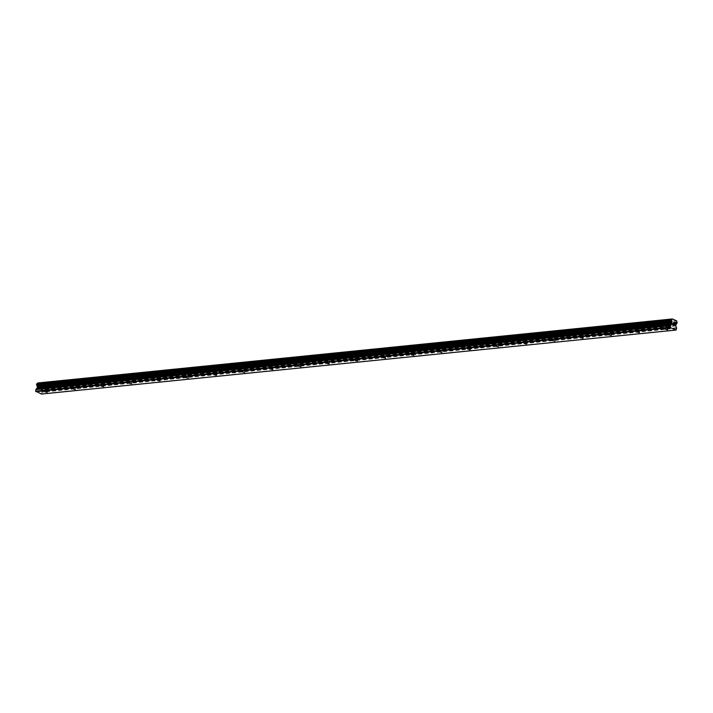 <?xml version="1.0" encoding="UTF-8"?>
<svg xmlns="http://www.w3.org/2000/svg" width="713" height="713" viewBox="0 0 713 713"><rect width="100%" height="100%" fill="white"/><g stroke="black" fill="none" stroke-linecap="round" stroke-linejoin="round"><path stroke-width="0.53" stroke-dasharray="3.56 2.67" d="M45.587 385.92L47.914 386.491L45.587 385.92M48.475 383.763A2.362 0.597 -172.4 0 0 49.277 383.425A2.362 0.597 -172.4 0 0 47.94 382.694A2.362 0.597 -172.4 0 0 45.391 382.462A2.362 0.597 -172.4 0 0 44.598 382.801A2.362 0.597 -172.4 0 0 45.926 383.532A2.362 0.597 -172.4 0 0 48.475 383.763A2.362 0.597 -172.4 0 0 49.277 383.416A2.362 0.597 -172.4 0 0 47.94 382.685A2.362 0.597 -172.4 0 0 45.391 382.462A2.362 0.597 -172.4 0 0 44.598 382.792A2.362 0.597 -172.4 0 0 45.935 383.532A2.362 0.597 -172.4 0 0 48.475 383.754M73.787 383.077L76.113 383.647L73.787 383.077M76.683 380.92A2.362 0.597 -172.4 0 0 77.476 380.582A2.362 0.597 -172.4 0 0 76.139 379.851A2.362 0.597 -172.4 0 0 73.599 379.619A2.362 0.597 -172.4 0 0 72.797 379.958A2.362 0.597 -172.4 0 0 74.134 380.689A2.362 0.597 -172.4 0 0 76.683 380.92A2.362 0.597 -172.4 0 0 77.476 380.573A2.362 0.597 -172.4 0 0 76.139 379.842A2.362 0.597 -172.4 0 0 73.599 379.619A2.362 0.597 -172.4 0 0 72.797 379.949A2.362 0.597 -172.4 0 0 74.134 380.68A2.362 0.597 -172.4 0 0 76.683 380.911M101.995 380.234L104.321 380.804L101.995 380.234M104.882 378.068A2.362 0.597 -172.4 0 0 105.684 377.738A2.362 0.597 -172.4 0 0 104.348 377.008A2.362 0.597 -172.4 0 0 101.799 376.776A2.362 0.597 -172.4 0 0 101.005 377.115A2.362 0.597 -172.4 0 0 102.342 377.845A2.362 0.597 -172.4 0 0 104.882 378.068A2.362 0.597 -172.4 0 0 105.684 377.73A2.362 0.597 -172.4 0 0 104.348 376.999A2.362 0.597 -172.4 0 0 101.799 376.776A2.362 0.597 -172.4 0 0 101.005 377.106A2.362 0.597 -172.4 0 0 102.342 377.837A2.362 0.597 -172.4 0 0 104.882 378.068M130.194 377.382L132.529 377.961L130.194 377.382M133.09 375.225A2.362 0.597 -172.4 0 0 133.884 374.895A2.362 0.597 -172.4 0 0 132.547 374.165A2.362 0.597 -172.4 0 0 130.007 373.933A2.362 0.597 -172.4 0 0 129.205 374.272A2.362 0.597 -172.4 0 0 130.541 375.002A2.362 0.597 -172.4 0 0 133.09 375.225A2.362 0.597 -172.4 0 0 133.892 374.886A2.362 0.597 -172.4 0 0 132.556 374.156A2.362 0.597 -172.4 0 0 130.007 373.924A2.362 0.597 -172.4 0 0 129.205 374.263A2.362 0.597 -172.4 0 0 130.541 374.993A2.362 0.597 -172.4 0 0 133.09 375.225M158.402 374.539L160.728 375.118L158.402 374.539M161.29 372.382A2.362 0.597 -172.4 0 0 162.092 372.052A2.362 0.597 -172.4 0 0 160.755 371.313A2.362 0.597 -172.4 0 0 158.215 371.09A2.362 0.597 -172.4 0 0 157.413 371.428A2.362 0.597 -172.4 0 0 158.749 372.159A2.362 0.597 -172.4 0 0 161.29 372.382A2.362 0.597 -172.4 0 0 162.092 372.043A2.362 0.597 -172.4 0 0 160.755 371.313A2.362 0.597 -172.4 0 0 158.215 371.081A2.362 0.597 -172.4 0 0 157.413 371.42A2.362 0.597 -172.4 0 0 158.749 372.15A2.362 0.597 -172.4 0 0 161.29 372.382M186.601 371.696L188.936 372.275L186.601 371.696M189.498 369.539A2.362 0.597 -172.4 0 0 190.3 369.209A2.362 0.597 -172.4 0 0 188.963 368.469A2.362 0.597 -172.4 0 0 186.414 368.247A2.362 0.597 -172.4 0 0 185.612 368.576A2.362 0.597 -172.4 0 0 186.949 369.316A2.362 0.597 -172.4 0 0 189.498 369.539M189.498 369.53A2.362 0.597 -172.4 0 0 190.3 369.2A2.362 0.597 -172.4 0 0 188.963 368.469A2.362 0.597 -172.4 0 0 186.414 368.238A2.362 0.597 -172.4 0 0 185.621 368.576A2.362 0.597 -172.4 0 0 186.949 369.307A2.362 0.597 -172.4 0 0 189.498 369.53M214.809 368.853L217.135 369.432L214.809 368.853M217.706 366.696A2.362 0.597 -172.4 0 0 218.499 366.357A2.362 0.597 -172.4 0 0 217.162 365.626A2.362 0.597 -172.4 0 0 214.622 365.404A2.362 0.597 -172.4 0 0 213.82 365.733A2.362 0.597 -172.4 0 0 215.157 366.473A2.362 0.597 -172.4 0 0 217.706 366.696A2.362 0.597 -172.4 0 0 218.499 366.357A2.362 0.597 -172.4 0 0 217.162 365.626A2.362 0.597 -172.4 0 0 214.622 365.395A2.362 0.597 -172.4 0 0 213.82 365.733A2.362 0.597 -172.4 0 0 215.157 366.464A2.362 0.597 -172.4 0 0 217.706 366.687M243.017 366.01L245.343 366.589L243.017 366.01M245.905 363.853A2.362 0.597 -172.4 0 0 246.707 363.514A2.362 0.597 -172.4 0 0 245.37 362.783A2.362 0.597 -172.4 0 0 242.821 362.56A2.362 0.597 -172.4 0 0 242.028 362.89A2.362 0.597 -172.4 0 0 243.365 363.621A2.362 0.597 -172.4 0 0 245.905 363.853A2.362 0.597 -172.4 0 0 246.707 363.514A2.362 0.597 -172.4 0 0 245.37 362.774A2.362 0.597 -172.4 0 0 242.821 362.552A2.362 0.597 -172.4 0 0 242.028 362.89A2.362 0.597 -172.4 0 0 243.365 363.621A2.362 0.597 -172.4 0 0 245.905 363.844M271.216 363.167L273.551 363.737L271.216 363.167M274.113 361.01A2.362 0.597 -172.4 0 0 274.906 360.671A2.362 0.597 -172.4 0 0 273.569 359.94A2.362 0.597 -172.4 0 0 271.029 359.717A2.362 0.597 -172.4 0 0 270.227 360.047A2.362 0.597 -172.4 0 0 271.564 360.778A2.362 0.597 -172.4 0 0 274.113 361.01A2.362 0.597 -172.4 0 0 274.906 360.662A2.362 0.597 -172.4 0 0 273.578 359.931A2.362 0.597 -172.4 0 0 271.029 359.709A2.362 0.597 -172.4 0 0 270.227 360.038A2.362 0.597 -172.4 0 0 271.564 360.778A2.362 0.597 -172.4 0 0 274.113 361.001M299.424 360.323L301.751 360.894L299.424 360.323M302.312 358.167A2.362 0.597 -172.4 0 0 303.114 357.828A2.362 0.597 -172.4 0 0 301.777 357.097A2.362 0.597 -172.4 0 0 299.228 356.865A2.362 0.597 -172.4 0 0 298.435 357.204A2.362 0.597 -172.4 0 0 299.772 357.935A2.362 0.597 -172.4 0 0 302.312 358.167A2.362 0.597 -172.4 0 0 303.114 357.819A2.362 0.597 -172.4 0 0 301.777 357.088A2.362 0.597 -172.4 0 0 299.237 356.865A2.362 0.597 -172.4 0 0 298.435 357.195A2.362 0.597 -172.4 0 0 299.772 357.935A2.362 0.597 -172.4 0 0 302.312 358.158M327.624 357.48L329.959 358.051L327.624 357.48M330.52 355.315A2.362 0.597 -172.4 0 0 331.322 354.985A2.362 0.597 -172.4 0 0 329.985 354.254A2.362 0.597 -172.4 0 0 327.436 354.022A2.362 0.597 -172.4 0 0 326.634 354.361A2.362 0.597 -172.4 0 0 327.971 355.092A2.362 0.597 -172.4 0 0 330.52 355.315A2.362 0.597 -172.4 0 0 331.322 354.976A2.362 0.597 -172.4 0 0 329.985 354.245A2.362 0.597 -172.4 0 0 327.436 354.022A2.362 0.597 -172.4 0 0 326.634 354.352A2.362 0.597 -172.4 0 0 327.971 355.083A2.362 0.597 -172.4 0 0 330.52 355.315M355.832 354.637L358.158 355.208L355.832 354.637M358.719 352.472A2.362 0.597 -172.4 0 0 359.521 352.142A2.362 0.597 -172.4 0 0 358.184 351.411A2.362 0.597 -172.4 0 0 355.644 351.179A2.362 0.597 -172.4 0 0 354.842 351.518A2.362 0.597 -172.4 0 0 356.179 352.249A2.362 0.597 -172.4 0 0 358.719 352.472A2.362 0.597 -172.4 0 0 359.521 352.133A2.362 0.597 -172.4 0 0 358.184 351.402A2.362 0.597 -172.4 0 0 355.644 351.179A2.362 0.597 -172.4 0 0 354.842 351.509A2.362 0.597 -172.4 0 0 356.179 352.24A2.362 0.597 -172.4 0 0 358.728 352.472M384.04 351.785L386.366 352.365L384.04 351.785M386.927 349.628A2.362 0.597 -172.4 0 0 387.729 349.299A2.362 0.597 -172.4 0 0 386.393 348.568A2.362 0.597 -172.4 0 0 383.844 348.336A2.362 0.597 -172.4 0 0 383.05 348.675A2.362 0.597 -172.4 0 0 384.378 349.406A2.362 0.597 -172.4 0 0 386.927 349.628A2.362 0.597 -172.4 0 0 387.729 349.29A2.362 0.597 -172.4 0 0 386.393 348.559A2.362 0.597 -172.4 0 0 383.844 348.327A2.362 0.597 -172.4 0 0 383.05 348.666A2.362 0.597 -172.4 0 0 384.387 349.397A2.362 0.597 -172.4 0 0 386.927 349.628M412.239 348.942L414.565 349.522L412.239 348.942M415.135 346.785A2.362 0.597 -172.4 0 0 415.929 346.456A2.362 0.597 -172.4 0 0 414.592 345.716A2.362 0.597 -172.4 0 0 412.052 345.493A2.362 0.597 -172.4 0 0 411.249 345.832A2.362 0.597 -172.4 0 0 412.586 346.563A2.362 0.597 -172.4 0 0 415.135 346.785A2.362 0.597 -172.4 0 0 415.929 346.447A2.362 0.597 -172.4 0 0 414.592 345.716A2.362 0.597 -172.4 0 0 412.052 345.484A2.362 0.597 -172.4 0 0 411.249 345.823A2.362 0.597 -172.4 0 0 412.586 346.554A2.362 0.597 -172.4 0 0 415.135 346.776M440.447 346.099L442.773 346.678L440.447 346.099M443.334 343.942A2.362 0.597 -172.4 0 0 444.137 343.604A2.362 0.597 -172.4 0 0 442.8 342.873A2.362 0.597 -172.4 0 0 440.251 342.65A2.362 0.597 -172.4 0 0 439.458 342.98A2.362 0.597 -172.4 0 0 440.794 343.719A2.362 0.597 -172.4 0 0 443.334 343.942A2.362 0.597 -172.4 0 0 444.137 343.604A2.362 0.597 -172.4 0 0 442.8 342.873A2.362 0.597 -172.4 0 0 440.251 342.641A2.362 0.597 -172.4 0 0 439.458 342.98A2.362 0.597 -172.4 0 0 440.794 343.711A2.362 0.597 -172.4 0 0 443.334 343.933M468.646 343.256L470.981 343.835L468.646 343.256M471.543 341.099A2.362 0.597 -172.4 0 0 472.336 340.761A2.362 0.597 -172.4 0 0 471.008 340.03A2.362 0.597 -172.4 0 0 468.459 339.807A2.362 0.597 -172.4 0 0 467.657 340.137A2.362 0.597 -172.4 0 0 468.994 340.876A2.362 0.597 -172.4 0 0 471.543 341.099A2.362 0.597 -172.4 0 0 472.345 340.761A2.362 0.597 -172.4 0 0 471.008 340.021A2.362 0.597 -172.4 0 0 468.459 339.798A2.362 0.597 -172.4 0 0 467.657 340.137A2.362 0.597 -172.4 0 0 468.994 340.867A2.362 0.597 -172.4 0 0 471.543 341.09M496.854 340.413L499.18 340.992L496.854 340.413M499.742 338.256A2.362 0.597 -172.4 0 0 500.544 337.917A2.362 0.597 -172.4 0 0 499.207 337.187A2.362 0.597 -172.4 0 0 496.667 336.964A2.362 0.597 -172.4 0 0 495.865 337.294A2.362 0.597 -172.4 0 0 497.202 338.024A2.362 0.597 -172.4 0 0 499.742 338.256M499.742 338.247A2.362 0.597 -172.4 0 0 500.544 337.917A2.362 0.597 -172.4 0 0 499.207 337.178A2.362 0.597 -172.4 0 0 496.667 336.955A2.362 0.597 -172.4 0 0 495.865 337.294A2.362 0.597 -172.4 0 0 497.202 338.024A2.362 0.597 -172.4 0 0 499.742 338.247M525.062 337.57L527.388 338.14L525.062 337.57M527.95 335.413A2.362 0.597 -172.4 0 0 528.752 335.074A2.362 0.597 -172.4 0 0 527.415 334.344A2.362 0.597 -172.4 0 0 524.866 334.121A2.362 0.597 -172.4 0 0 524.073 334.45A2.362 0.597 -172.4 0 0 525.401 335.181A2.362 0.597 -172.4 0 0 527.95 335.413A2.362 0.597 -172.4 0 0 528.752 335.065A2.362 0.597 -172.4 0 0 527.415 334.335A2.362 0.597 -172.4 0 0 524.866 334.112A2.362 0.597 -172.4 0 0 524.073 334.442A2.362 0.597 -172.4 0 0 525.41 335.181A2.362 0.597 -172.4 0 0 527.95 335.404M553.261 334.727L555.587 335.297L553.261 334.727M556.158 332.57A2.362 0.597 -172.4 0 0 556.951 332.231A2.362 0.597 -172.4 0 0 555.614 331.5A2.362 0.597 -172.4 0 0 553.074 331.269A2.362 0.597 -172.4 0 0 552.272 331.607A2.362 0.597 -172.4 0 0 553.609 332.338A2.362 0.597 -172.4 0 0 556.158 332.57A2.362 0.597 -172.4 0 0 556.951 332.222A2.362 0.597 -172.4 0 0 555.614 331.492A2.362 0.597 -172.4 0 0 553.074 331.269A2.362 0.597 -172.4 0 0 552.272 331.598A2.362 0.597 -172.4 0 0 553.609 332.338A2.362 0.597 -172.4 0 0 556.158 332.561M581.469 331.884L583.795 332.454L581.469 331.884M584.357 329.718A2.362 0.597 -172.4 0 0 585.159 329.388A2.362 0.597 -172.4 0 0 583.822 328.657A2.362 0.597 -172.4 0 0 581.273 328.426A2.362 0.597 -172.4 0 0 580.48 328.764A2.362 0.597 -172.4 0 0 581.817 329.495A2.362 0.597 -172.4 0 0 584.357 329.718A2.362 0.597 -172.4 0 0 585.159 329.379A2.362 0.597 -172.4 0 0 583.822 328.648A2.362 0.597 -172.4 0 0 581.273 328.426A2.362 0.597 -172.4 0 0 580.48 328.755A2.362 0.597 -172.4 0 0 581.817 329.486A2.362 0.597 -172.4 0 0 584.357 329.718M609.668 329.032L612.004 329.611L609.668 329.032M612.565 326.875A2.362 0.597 -172.4 0 0 613.358 326.545A2.362 0.597 -172.4 0 0 612.021 325.814A2.362 0.597 -172.4 0 0 609.481 325.583A2.362 0.597 -172.4 0 0 608.679 325.921A2.362 0.597 -172.4 0 0 610.016 326.652A2.362 0.597 -172.4 0 0 612.565 326.875A2.362 0.597 -172.4 0 0 613.358 326.536A2.362 0.597 -172.4 0 0 612.03 325.805A2.362 0.597 -172.4 0 0 609.481 325.583A2.362 0.597 -172.4 0 0 608.679 325.912A2.362 0.597 -172.4 0 0 610.016 326.643A2.362 0.597 -172.4 0 0 612.565 326.875M637.877 326.189L640.203 326.768L637.877 326.189M640.764 324.032A2.362 0.597 -172.4 0 0 641.566 323.702A2.362 0.597 -172.4 0 0 640.229 322.962A2.362 0.597 -172.4 0 0 637.689 322.739A2.362 0.597 -172.4 0 0 636.887 323.078A2.362 0.597 -172.4 0 0 638.224 323.809A2.362 0.597 -172.4 0 0 640.764 324.032A2.362 0.597 -172.4 0 0 641.566 323.693A2.362 0.597 -172.4 0 0 640.229 322.962A2.362 0.597 -172.4 0 0 637.689 322.731A2.362 0.597 -172.4 0 0 636.887 323.069A2.362 0.597 -172.4 0 0 638.224 323.8A2.362 0.597 -172.4 0 0 640.764 324.032M666.076 323.346L668.411 323.925L666.076 323.346M668.972 321.189A2.362 0.597 -172.4 0 0 669.774 320.859A2.362 0.597 -172.4 0 0 668.438 320.119A2.362 0.597 -172.4 0 0 665.889 319.896A2.362 0.597 -172.4 0 0 665.086 320.235A2.362 0.597 -172.4 0 0 666.423 320.966A2.362 0.597 -172.4 0 0 668.972 321.189M668.972 321.18A2.362 0.597 -172.4 0 0 669.774 320.85A2.362 0.597 -172.4 0 0 668.438 320.119A2.362 0.597 -172.4 0 0 665.889 319.887A2.362 0.597 -172.4 0 0 665.095 320.226A2.362 0.597 -172.4 0 0 666.423 320.957A2.362 0.597 -172.4 0 0 668.972 321.18M665.461 323.087A2.362 0.597 7.6 0 1 668.01 323.319A2.362 0.597 7.6 0 1 669.347 324.05A2.362 0.597 7.6 0 1 668.544 324.379A2.362 0.597 7.6 0 1 666.004 324.157A2.362 0.597 7.6 0 1 664.668 323.426A2.362 0.597 7.6 0 1 665.461 323.087M665.853 320.199A2.362 0.597 7.6 0 1 668.393 320.422A2.362 0.597 7.6 0 1 669.73 321.153A2.362 0.597 7.6 0 1 668.928 321.492A2.362 0.597 7.6 0 1 666.388 321.269A2.362 0.597 7.6 0 1 665.051 320.529A2.362 0.597 7.6 0 1 665.853 320.199M637.262 325.93A2.362 0.597 7.6 0 1 639.802 326.162A2.362 0.597 7.6 0 1 641.139 326.893A2.362 0.597 7.6 0 1 640.345 327.231A2.362 0.597 7.6 0 1 637.796 327A2.362 0.597 7.6 0 1 636.459 326.269A2.362 0.597 7.6 0 1 637.262 325.93M637.645 323.042A2.362 0.597 7.6 0 1 640.194 323.265A2.362 0.597 7.6 0 1 641.522 324.005A2.362 0.597 7.6 0 1 640.729 324.335A2.362 0.597 7.6 0 1 638.18 324.112A2.362 0.597 7.6 0 1 636.843 323.372A2.362 0.597 7.6 0 1 637.645 323.042M609.054 328.773A2.362 0.597 7.6 0 1 611.602 329.005A2.362 0.597 7.6 0 1 612.939 329.736A2.362 0.597 7.6 0 1 612.137 330.074A2.362 0.597 7.6 0 1 609.588 329.843A2.362 0.597 7.6 0 1 608.251 329.112A2.362 0.597 7.6 0 1 609.054 328.773M609.437 325.886A2.362 0.597 7.6 0 1 611.986 326.108A2.362 0.597 7.6 0 1 613.323 326.848A2.362 0.597 7.6 0 1 612.52 327.178A2.362 0.597 7.6 0 1 609.98 326.955A2.362 0.597 7.6 0 1 608.644 326.224A2.362 0.597 7.6 0 1 609.437 325.886M580.854 331.625A2.362 0.597 7.6 0 1 583.394 331.848A2.362 0.597 7.6 0 1 584.731 332.579A2.362 0.597 7.6 0 1 583.929 332.918A2.362 0.597 7.6 0 1 581.389 332.686A2.362 0.597 7.6 0 1 580.052 331.955A2.362 0.597 7.6 0 1 580.854 331.625M581.238 328.729A2.362 0.597 7.6 0 1 583.778 328.96A2.362 0.597 7.6 0 1 585.115 329.691A2.362 0.597 7.6 0 1 584.321 330.021A2.362 0.597 7.6 0 1 581.772 329.798A2.362 0.597 7.6 0 1 580.435 329.067A2.362 0.597 7.6 0 1 581.238 328.729M552.646 334.468A2.362 0.597 7.6 0 1 555.186 334.691A2.362 0.597 7.6 0 1 556.523 335.422A2.362 0.597 7.6 0 1 555.73 335.761A2.362 0.597 7.6 0 1 553.181 335.529A2.362 0.597 7.6 0 1 551.844 334.798A2.362 0.597 7.6 0 1 552.646 334.468M553.03 331.572A2.362 0.597 7.6 0 1 555.579 331.803A2.362 0.597 7.6 0 1 556.915 332.534A2.362 0.597 7.6 0 1 556.113 332.864A2.362 0.597 7.6 0 1 553.564 332.641A2.362 0.597 7.6 0 1 552.236 331.91A2.362 0.597 7.6 0 1 553.03 331.572M524.438 337.311A2.362 0.597 7.6 0 1 526.987 337.534A2.362 0.597 7.6 0 1 528.324 338.265A2.362 0.597 7.6 0 1 527.522 338.604A2.362 0.597 7.6 0 1 524.982 338.381A2.362 0.597 7.6 0 1 523.645 337.641A2.362 0.597 7.6 0 1 524.438 337.311M524.83 334.415A2.362 0.597 7.6 0 1 527.37 334.647A2.362 0.597 7.6 0 1 528.707 335.377A2.362 0.597 7.6 0 1 527.905 335.716A2.362 0.597 7.6 0 1 525.365 335.484A2.362 0.597 7.6 0 1 524.028 334.754A2.362 0.597 7.6 0 1 524.83 334.415M496.239 340.154A2.362 0.597 7.6 0 1 498.779 340.377A2.362 0.597 7.6 0 1 500.116 341.117A2.362 0.597 7.6 0 1 499.323 341.447A2.362 0.597 7.6 0 1 496.774 341.224A2.362 0.597 7.6 0 1 495.437 340.484A2.362 0.597 7.6 0 1 496.239 340.154M496.622 337.267A2.362 0.597 7.6 0 1 499.171 337.49A2.362 0.597 7.6 0 1 500.508 338.22A2.362 0.597 7.6 0 1 499.706 338.559A2.362 0.597 7.6 0 1 497.157 338.327A2.362 0.597 7.6 0 1 495.82 337.597A2.362 0.597 7.6 0 1 496.622 337.267M468.031 342.998A2.362 0.597 7.6 0 1 470.58 343.22A2.362 0.597 7.6 0 1 471.917 343.96A2.362 0.597 7.6 0 1 471.115 344.29A2.362 0.597 7.6 0 1 468.566 344.067A2.362 0.597 7.6 0 1 467.238 343.336A2.362 0.597 7.6 0 1 468.031 342.998M468.414 340.11A2.362 0.597 7.6 0 1 470.963 340.333A2.362 0.597 7.6 0 1 472.3 341.064A2.362 0.597 7.6 0 1 471.498 341.402A2.362 0.597 7.6 0 1 468.958 341.171A2.362 0.597 7.6 0 1 467.621 340.44A2.362 0.597 7.6 0 1 468.414 340.11M439.832 345.841A2.362 0.597 7.6 0 1 442.372 346.072A2.362 0.597 7.6 0 1 443.709 346.803A2.362 0.597 7.6 0 1 442.907 347.133A2.362 0.597 7.6 0 1 440.367 346.91A2.362 0.597 7.6 0 1 439.03 346.179A2.362 0.597 7.6 0 1 439.832 345.841M440.215 342.953A2.362 0.597 7.6 0 1 442.755 343.176A2.362 0.597 7.6 0 1 444.092 343.907A2.362 0.597 7.6 0 1 443.299 344.245A2.362 0.597 7.6 0 1 440.75 344.022A2.362 0.597 7.6 0 1 439.413 343.283A2.362 0.597 7.6 0 1 440.215 342.953M411.624 348.684A2.362 0.597 7.6 0 1 414.173 348.915A2.362 0.597 7.6 0 1 415.501 349.646A2.362 0.597 7.6 0 1 414.708 349.976A2.362 0.597 7.6 0 1 412.159 349.753A2.362 0.597 7.6 0 1 410.822 349.022A2.362 0.597 7.6 0 1 411.624 348.684M412.007 345.796A2.362 0.597 7.6 0 1 414.556 346.019A2.362 0.597 7.6 0 1 415.893 346.75A2.362 0.597 7.6 0 1 415.091 347.088A2.362 0.597 7.6 0 1 412.551 346.866A2.362 0.597 7.6 0 1 411.214 346.126A2.362 0.597 7.6 0 1 412.007 345.796M383.416 351.527A2.362 0.597 7.6 0 1 385.965 351.759A2.362 0.597 7.6 0 1 387.302 352.489A2.362 0.597 7.6 0 1 386.499 352.828A2.362 0.597 7.6 0 1 383.959 352.596A2.362 0.597 7.6 0 1 382.623 351.865A2.362 0.597 7.6 0 1 383.416 351.527M383.808 348.639A2.362 0.597 7.6 0 1 386.348 348.862A2.362 0.597 7.6 0 1 387.685 349.602A2.362 0.597 7.6 0 1 386.892 349.931A2.362 0.597 7.6 0 1 384.343 349.709A2.362 0.597 7.6 0 1 383.006 348.978A2.362 0.597 7.6 0 1 383.808 348.639M355.217 354.37A2.362 0.597 7.6 0 1 357.757 354.602A2.362 0.597 7.6 0 1 359.094 355.332A2.362 0.597 7.6 0 1 358.3 355.671A2.362 0.597 7.6 0 1 355.751 355.439A2.362 0.597 7.6 0 1 354.414 354.709A2.362 0.597 7.6 0 1 355.217 354.37M355.6 351.482A2.362 0.597 7.6 0 1 358.149 351.705A2.362 0.597 7.6 0 1 359.486 352.445A2.362 0.597 7.6 0 1 358.684 352.775A2.362 0.597 7.6 0 1 356.135 352.552A2.362 0.597 7.6 0 1 354.798 351.821A2.362 0.597 7.6 0 1 355.6 351.482M327.009 357.222A2.362 0.597 7.6 0 1 329.558 357.445A2.362 0.597 7.6 0 1 330.894 358.176A2.362 0.597 7.6 0 1 330.092 358.514A2.362 0.597 7.6 0 1 327.552 358.282A2.362 0.597 7.6 0 1 326.215 357.552A2.362 0.597 7.6 0 1 327.009 357.222M327.401 354.325A2.362 0.597 7.6 0 1 329.941 354.557A2.362 0.597 7.6 0 1 331.278 355.288A2.362 0.597 7.6 0 1 330.476 355.618A2.362 0.597 7.6 0 1 327.935 355.395A2.362 0.597 7.6 0 1 326.599 354.664A2.362 0.597 7.6 0 1 327.401 354.325M298.809 360.065A2.362 0.597 7.6 0 1 301.349 360.288A2.362 0.597 7.6 0 1 302.686 361.019A2.362 0.597 7.6 0 1 301.884 361.357A2.362 0.597 7.6 0 1 299.344 361.126A2.362 0.597 7.6 0 1 298.007 360.395A2.362 0.597 7.6 0 1 298.809 360.065M299.193 357.168A2.362 0.597 7.6 0 1 301.733 357.4A2.362 0.597 7.6 0 1 303.07 358.131A2.362 0.597 7.6 0 1 302.276 358.461A2.362 0.597 7.6 0 1 299.727 358.238A2.362 0.597 7.6 0 1 298.391 357.507A2.362 0.597 7.6 0 1 299.193 357.168M270.601 362.908A2.362 0.597 7.6 0 1 273.15 363.131A2.362 0.597 7.6 0 1 274.487 363.862A2.362 0.597 7.6 0 1 273.685 364.2A2.362 0.597 7.6 0 1 271.136 363.978A2.362 0.597 7.6 0 1 269.799 363.238A2.362 0.597 7.6 0 1 270.601 362.908M270.985 360.012A2.362 0.597 7.6 0 1 273.534 360.243A2.362 0.597 7.6 0 1 274.87 360.974A2.362 0.597 7.6 0 1 274.068 361.313A2.362 0.597 7.6 0 1 271.528 361.081A2.362 0.597 7.6 0 1 270.191 360.35A2.362 0.597 7.6 0 1 270.985 360.012M242.393 365.751A2.362 0.597 7.6 0 1 244.942 365.974A2.362 0.597 7.6 0 1 246.279 366.714A2.362 0.597 7.6 0 1 245.477 367.043A2.362 0.597 7.6 0 1 242.937 366.821A2.362 0.597 7.6 0 1 241.6 366.081A2.362 0.597 7.6 0 1 242.393 365.751M242.785 362.864A2.362 0.597 7.6 0 1 245.325 363.086A2.362 0.597 7.6 0 1 246.662 363.817A2.362 0.597 7.6 0 1 245.869 364.156A2.362 0.597 7.6 0 1 243.32 363.924A2.362 0.597 7.6 0 1 241.983 363.193A2.362 0.597 7.6 0 1 242.785 362.864M214.194 368.594A2.362 0.597 7.6 0 1 216.734 368.817A2.362 0.597 7.6 0 1 218.071 369.557A2.362 0.597 7.6 0 1 217.278 369.887A2.362 0.597 7.6 0 1 214.729 369.664A2.362 0.597 7.6 0 1 213.392 368.933A2.362 0.597 7.6 0 1 214.194 368.594M214.577 365.707A2.362 0.597 7.6 0 1 217.126 365.929A2.362 0.597 7.6 0 1 218.463 366.66A2.362 0.597 7.6 0 1 217.661 366.999A2.362 0.597 7.6 0 1 215.112 366.767A2.362 0.597 7.6 0 1 213.784 366.036A2.362 0.597 7.6 0 1 214.577 365.707M185.986 371.437A2.362 0.597 7.6 0 1 188.535 371.669A2.362 0.597 7.6 0 1 189.872 372.4A2.362 0.597 7.6 0 1 189.07 372.73A2.362 0.597 7.6 0 1 186.53 372.507A2.362 0.597 7.6 0 1 185.193 371.776A2.362 0.597 7.6 0 1 185.986 371.437M186.378 368.55A2.362 0.597 7.6 0 1 188.918 368.773A2.362 0.597 7.6 0 1 190.255 369.503A2.362 0.597 7.6 0 1 189.453 369.842A2.362 0.597 7.6 0 1 186.913 369.619A2.362 0.597 7.6 0 1 185.576 368.879A2.362 0.597 7.6 0 1 186.378 368.55M157.787 374.28A2.362 0.597 7.6 0 1 160.327 374.512A2.362 0.597 7.6 0 1 161.664 375.243A2.362 0.597 7.6 0 1 160.871 375.573A2.362 0.597 7.6 0 1 158.322 375.35A2.362 0.597 7.6 0 1 156.985 374.619A2.362 0.597 7.6 0 1 157.787 374.28M158.17 371.393A2.362 0.597 7.6 0 1 160.719 371.616A2.362 0.597 7.6 0 1 162.047 372.346A2.362 0.597 7.6 0 1 161.254 372.685A2.362 0.597 7.6 0 1 158.705 372.462A2.362 0.597 7.6 0 1 157.368 371.723A2.362 0.597 7.6 0 1 158.17 371.393M129.579 377.124A2.362 0.597 7.6 0 1 132.128 377.355A2.362 0.597 7.6 0 1 133.465 378.086A2.362 0.597 7.6 0 1 132.663 378.425A2.362 0.597 7.6 0 1 130.114 378.193A2.362 0.597 7.6 0 1 128.777 377.462A2.362 0.597 7.6 0 1 129.579 377.124M129.962 374.236A2.362 0.597 7.6 0 1 132.511 374.459A2.362 0.597 7.6 0 1 133.848 375.198A2.362 0.597 7.6 0 1 133.046 375.528A2.362 0.597 7.6 0 1 130.506 375.305A2.362 0.597 7.6 0 1 129.169 374.575A2.362 0.597 7.6 0 1 129.962 374.236M101.38 379.967A2.362 0.597 7.6 0 1 103.92 380.198A2.362 0.597 7.6 0 1 105.257 380.929A2.362 0.597 7.6 0 1 104.454 381.268A2.362 0.597 7.6 0 1 101.914 381.036A2.362 0.597 7.6 0 1 100.578 380.305A2.362 0.597 7.6 0 1 101.38 379.967M101.763 377.079A2.362 0.597 7.6 0 1 104.303 377.302A2.362 0.597 7.6 0 1 105.64 378.042A2.362 0.597 7.6 0 1 104.847 378.371A2.362 0.597 7.6 0 1 102.298 378.148A2.362 0.597 7.6 0 1 100.961 377.418A2.362 0.597 7.6 0 1 101.763 377.079M73.172 382.819A2.362 0.597 7.6 0 1 75.721 383.041A2.362 0.597 7.6 0 1 77.049 383.772A2.362 0.597 7.6 0 1 76.255 384.111A2.362 0.597 7.6 0 1 73.706 383.879A2.362 0.597 7.6 0 1 72.37 383.148A2.362 0.597 7.6 0 1 73.172 382.819M73.555 379.922A2.362 0.597 7.6 0 1 76.104 380.154A2.362 0.597 7.6 0 1 77.441 380.885A2.362 0.597 7.6 0 1 76.639 381.214A2.362 0.597 7.6 0 1 74.099 380.992A2.362 0.597 7.6 0 1 72.762 380.261A2.362 0.597 7.6 0 1 73.555 379.922M44.964 385.662A2.362 0.597 7.6 0 1 47.513 385.885A2.362 0.597 7.6 0 1 48.849 386.615A2.362 0.597 7.6 0 1 48.047 386.954A2.362 0.597 7.6 0 1 45.507 386.722A2.362 0.597 7.6 0 1 44.17 385.991A2.362 0.597 7.6 0 1 44.964 385.662M45.356 382.765A2.362 0.597 7.6 0 1 47.896 382.997A2.362 0.597 7.6 0 1 49.233 383.728A2.362 0.597 7.6 0 1 48.431 384.057A2.362 0.597 7.6 0 1 45.89 383.835A2.362 0.597 7.6 0 1 44.554 383.104A2.362 0.597 7.6 0 1 45.356 382.765M673.553 325.155L672.849 324.861L673.09 323.087M674.801 325.681L673.963 325.333L674.721 323.898M40.204 387.925L40.115 388.638L39.589 387.667L40.204 387.925M40.097 388.754L39.999 389.458L40.097 388.754M39.999 389.458L39.384 389.2L39.999 389.458M39.367 389.325L40.062 389.619L40.302 387.836L39.607 387.542L40.302 387.836L40.071 389.619L39.367 389.325M38.743 387.186L38.502 388.959L38.743 387.186M38.502 388.959L38.787 387.453L38.511 388.959M41.47 394.048L42.022 392.212L41.167 389.744L41.568 388.309A1.007 0.668 -95.8 0 1 42.174 387.703L42.423 385.84A1.007 0.668 -95.8 0 1 42.04 384.833L37.807 382.943M36.8 383.95L671.396 319.959L36.8 383.95M41.969 384.717L676.566 320.725L41.96 384.69M676.414 329.754L41.817 393.745M676.058 324.567L41.452 388.558M676.174 324.317L41.568 388.309M676.637 320.841L42.04 384.833M676.619 328.212L42.022 392.212M676.557 327.739L41.96 391.731M675.79 325.939L41.194 389.931M675.764 325.743L41.167 389.744M675.888 324.807L41.292 388.799M675.96 324.656L41.363 388.647M42.192 387.703L676.628 323.729L42.174 387.703M676.922 323.586L42.325 387.578M676.949 323.506L42.343 387.498M677.074 323.372L42.477 387.364M677.154 323.363L42.548 387.355M677.288 323.185L42.691 387.177M677.35 322.731L42.753 386.722M677.261 322.445L42.664 386.437M677.207 322.401L42.611 386.393M677.127 322.169L42.522 386.161M677.118 322.08L42.522 386.072M677.02 321.848L42.423 385.84M47.129 392.346L47.914 386.491M75.337 389.503L76.113 383.647M103.537 386.66L104.321 380.804M131.745 383.817L132.529 377.961M159.953 380.974L160.728 375.118M188.152 378.131L188.936 372.275M216.36 375.288L217.135 369.432M244.559 372.436L245.343 366.589M272.767 369.592L273.551 363.737M300.966 366.749L301.751 360.894M329.174 363.906L329.959 358.051M357.382 361.063L358.158 355.208M385.581 358.22L386.366 352.365M413.79 355.377L414.565 349.522M441.989 352.534L442.773 346.678M470.197 349.691L470.981 343.835M498.405 346.839L499.18 340.992M526.604 343.996L527.388 338.14M554.812 341.153L555.587 335.297M583.011 338.31L583.795 332.454M611.219 335.466L612.004 329.611M639.418 332.623L640.203 326.768M667.626 329.78L668.411 323.925M669.347 324.05L669.73 321.153M641.139 326.893L641.522 324.005M612.939 329.736L613.323 326.848M584.731 332.579L585.115 329.691M556.523 335.422L556.915 332.534M528.324 338.265L528.707 335.377M500.116 341.117L500.508 338.22M471.917 343.96L472.3 341.064M443.709 346.803L444.092 343.907M415.501 349.646L415.893 346.75M387.302 352.489L387.685 349.602M359.094 355.332L359.486 352.445M330.894 358.176L331.278 355.288M302.686 361.019L303.07 358.131M274.487 363.862L274.87 360.974M246.279 366.714L246.662 363.817M218.071 369.557L218.463 366.66M189.872 372.4L190.255 369.503M161.664 375.243L162.047 372.346M133.465 378.086L133.848 375.198M105.257 380.929L105.64 378.042M77.049 383.772L77.441 380.885M48.849 386.615L49.233 383.728M44.17 385.991L44.554 383.104M72.37 383.148L72.762 380.261M100.578 380.305L100.961 377.418M128.777 377.462L129.169 374.575M156.985 374.619L157.368 371.723M185.193 371.776L185.576 368.879M213.392 368.933L213.784 366.036M241.6 366.081L241.983 363.193M269.799 363.238L270.191 360.35M298.007 360.395L298.391 357.507M326.215 357.552L326.599 354.664M354.414 354.709L354.798 351.821M382.623 351.865L383.006 348.978M410.822 349.022L411.214 346.126M439.03 346.179L439.413 343.283M467.238 343.336L467.621 340.44M495.437 340.484L495.82 337.597M523.645 337.641L524.028 334.754M551.844 334.798L552.236 331.91M580.052 331.955L580.435 329.067M608.251 329.112L608.644 326.224M636.459 326.269L636.843 323.372M664.668 323.426L665.051 320.529M664.819 329.406L665.603 323.55M636.611 332.249L637.395 326.394M608.412 335.092L609.187 329.237M580.204 337.935L580.988 332.08M552.005 340.778L552.78 334.923M523.797 343.621L524.581 337.766M495.588 346.465L496.373 340.609M467.389 349.317L468.174 343.461M439.181 352.16L439.966 346.304M410.982 355.003L411.757 349.147M382.774 357.846L383.558 351.99M354.575 360.689L355.35 354.833M326.367 363.532L327.151 357.676M298.159 366.375L298.943 360.52M269.96 369.218L270.735 363.363M241.752 372.061L242.536 366.206M213.552 374.913L214.328 369.058M185.344 377.756L186.129 371.901M157.136 380.599L157.921 374.744M128.937 383.442L129.721 377.587M100.729 386.286L101.513 380.43M72.53 389.129L73.305 383.273M44.322 391.972L45.106 386.116M676.708 323.711L42.103 387.703M671.771 319.611L37.174 383.603"/><path stroke-width="1.07" d="M44.803 391.776L47.129 392.346L44.803 391.776M73.002 388.933L75.337 389.503L73.002 388.933M101.21 386.081L103.537 386.66L101.21 386.081M129.418 383.238L131.745 383.817L129.418 383.238M157.618 380.394L159.953 380.974L157.618 380.394M185.826 377.551L188.152 378.131L185.826 377.551M214.025 374.708L216.36 375.288L214.025 374.708M242.233 371.865L244.559 372.436L242.233 371.865M270.441 369.022L272.767 369.592L270.441 369.022M298.64 366.179L300.966 366.749L298.64 366.179M326.848 363.336L329.174 363.906L326.848 363.336M355.047 360.484L357.382 361.063L355.047 360.484M383.255 357.641L385.581 358.22L383.255 357.641M411.463 354.798L413.79 355.377L411.463 354.798M439.663 351.955L441.989 352.534L439.663 351.955M467.871 349.112L470.197 349.691L467.871 349.112M496.07 346.268L498.405 346.839L496.07 346.268M524.278 343.425L526.604 343.996L524.278 343.425M552.477 340.582L554.812 341.153L552.477 340.582M580.685 337.739L583.011 338.31L580.685 337.739M608.893 334.887L611.219 335.466L608.893 334.887M637.092 332.044L639.418 332.623L637.092 332.044M665.3 329.201L667.626 329.78L665.3 329.201M673.152 323.239L673.063 323.952L673.152 323.239L673.776 323.497L673.152 323.239M673.045 324.067L672.947 324.78L673.045 324.067M672.947 324.78L673.571 325.039L672.947 324.78M673.794 323.381L673.09 323.087L673.794 323.381M673.553 325.155L672.858 324.861L673.09 323.087M674.614 324.807L674.15 325.28L674.614 324.807M674.15 325.28L674.81 325.565L674.15 325.28M674.801 325.681L673.963 325.333L674.721 323.898M676.067 330.057L670.478 327.704L670.452 325.627L671.771 324.255L37.174 388.246L36.033 389.245L35.65 391.152L41.47 394.048L676.067 330.057L676.619 328.212L675.764 325.743L676.174 324.317A1.007 0.668 -95.8 0 1 676.78 323.711L677.02 321.848A1.007 0.668 -95.8 0 1 676.637 320.841L672.404 318.952L37.7 383.015A1.007 0.668 -95.8 0 1 37.254 383.585M671.771 324.255L671.842 322.499A1.007 0.668 -95.8 0 0 671.45 321.474L671.682 319.611A1.007 0.668 -95.8 0 0 672.297 319.023L672.404 318.952M672.386 318.969L37.789 382.961L672.386 318.969M671.682 319.611L36.835 383.942M36.728 383.95L671.334 319.959L36.728 383.95L36.853 385.466A1.007 0.668 -95.8 0 1 37.236 386.491L37.174 388.246M671.664 319.611L37.085 383.603M672.297 319.023L37.7 383.015M671.842 322.499L37.236 386.491M671.878 322.82L37.281 386.811M670.247 327.16L35.65 391.152M670.478 327.704L35.882 391.695M671.557 319.745L36.951 383.737M671.53 319.825L36.933 383.817M671.183 320.137L36.586 384.129M671.129 320.592L36.523 384.583M671.2 320.868L36.604 384.86M671.272 320.939L36.675 384.931M671.352 321.153L36.755 385.145M671.352 321.242L36.755 385.234M671.45 321.474L36.853 385.466M671.94 322.971L37.343 386.963M671.967 323.158L37.37 387.15M671.842 324.103L37.245 388.095M670.63 325.253L36.033 389.245M670.452 325.627L35.855 389.619"/></g></svg>
